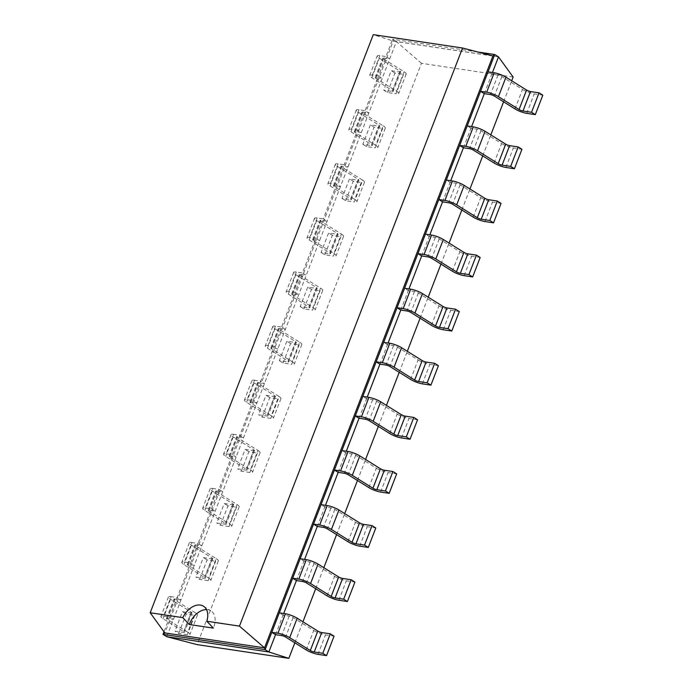 <?xml version="1.0" encoding="UTF-8"?>
<svg xmlns="http://www.w3.org/2000/svg" width="693" height="693" viewBox="0 0 693 693"><rect width="100%" height="100%" fill="white"/><g stroke="black" fill="none" stroke-linecap="round" stroke-linejoin="round"><path stroke-width="0.52" stroke-dasharray="3.46 2.6" d="M513.141 77.036L421.457 63.314L197.141 644.629M294.828 642.818L302.945 621.786M315.705 588.712L323.822 567.688M336.581 534.615L344.698 513.582M357.458 480.518L365.575 459.485M378.335 426.412L386.443 405.388M399.211 372.314L407.319 351.29M420.079 318.217L428.196 297.184M440.956 264.12L449.073 243.087M461.833 210.014L469.949 188.99M482.709 155.916L490.826 134.884M503.586 101.819L511.703 80.786M421.457 63.314L396.396 41.589L166.77 636.694M484.303 93.659L492.463 72.505M463.426 147.756L471.595 126.611M442.558 201.862L450.719 180.708M421.682 255.96L429.842 234.806M400.805 310.057L408.965 288.903M379.929 364.154L388.089 343.009M359.052 418.26L367.212 397.106M338.175 472.357L346.335 451.204M317.299 526.455L325.467 505.31M296.422 580.561L304.591 559.407M275.554 634.658L283.714 613.504M498.501 56.878L396.396 41.589L392.645 39.25L385.958 56.566L389.717 58.905L383.593 57.987A2.963 0.615 -158.9 0 0 382.701 58.091A2.963 0.615 -158.9 0 0 383.428 58.853L404.045 71.725A8.888 1.845 21.1 0 1 406.211 74.004A8.888 1.845 21.1 0 1 403.551 74.324L396.041 93.789L387.465 92.507L383.714 90.159L391.224 70.695L399.792 71.977L392.281 91.45L383.714 90.159M404.045 71.725L396.535 91.19L375.909 78.326A2.963 0.615 -158.9 0 1 375.19 77.564A2.963 0.615 -158.9 0 1 376.082 77.46L382.207 78.378L378.447 76.031L365.09 110.663L368.841 113.011L362.716 112.093A2.963 0.615 -158.9 0 0 361.824 112.197A2.963 0.615 -158.9 0 0 362.552 112.959L383.168 125.823L375.658 145.296L355.041 132.424A2.963 0.615 -158.9 0 1 354.314 131.661A2.963 0.615 -158.9 0 1 355.206 131.557L361.33 132.476L357.571 130.128L344.213 164.761L347.964 167.108L341.84 166.19A2.963 0.615 -158.9 0 0 340.947 166.294A2.963 0.615 -158.9 0 0 341.675 167.056L362.292 179.92L354.781 199.393L334.165 186.521A2.963 0.615 -158.9 0 1 333.437 185.759A2.963 0.615 -158.9 0 1 334.329 185.655L340.454 186.573L336.703 184.234L323.336 218.867L327.087 221.206L320.963 220.287A2.963 0.615 -158.9 0 0 320.079 220.391A2.963 0.615 -158.9 0 0 320.798 221.154L341.415 234.026L333.905 253.491L313.288 240.627A2.963 0.615 -158.9 0 1 312.56 239.865A2.963 0.615 -158.9 0 1 313.453 239.761L319.577 240.67L315.826 238.331L302.46 272.964L306.211 275.303L300.086 274.393A2.963 0.615 -158.9 0 0 299.203 274.497A2.963 0.615 -158.9 0 0 299.922 275.26L320.538 288.123L313.028 307.588L292.411 294.724A2.963 0.615 -158.9 0 1 291.692 293.962A2.963 0.615 -158.9 0 1 292.576 293.858L298.7 294.776L294.949 292.429L281.583 327.061L285.343 329.409L279.21 328.491A2.963 0.615 -158.9 0 0 278.326 328.595A2.963 0.615 -158.9 0 0 279.045 329.357L299.671 342.221L292.151 361.694L271.535 348.822A2.963 0.615 -158.9 0 1 270.816 348.059A2.963 0.615 -158.9 0 1 271.699 347.955L277.824 348.874L274.073 346.535L260.707 381.167L264.466 383.506L258.333 382.588A2.963 0.615 -158.9 0 0 257.45 382.692A2.963 0.615 -158.9 0 0 258.168 383.454L278.794 396.327L271.284 415.791L250.658 402.928A2.963 0.615 -158.9 0 1 249.939 402.165A2.963 0.615 -158.9 0 1 250.823 402.061L256.956 402.971L253.196 400.632L239.83 435.265L243.589 437.604L237.465 436.694A2.963 0.615 -158.9 0 0 236.573 436.798A2.963 0.615 -158.9 0 0 237.301 437.552L257.917 450.424L250.407 469.889L229.781 457.025A2.963 0.615 -158.9 0 1 229.062 456.263A2.963 0.615 -158.9 0 1 229.946 456.159L236.079 457.077L232.32 454.729L218.962 489.362L222.713 491.709L216.588 490.791A2.963 0.615 -158.9 0 0 215.696 490.895A2.963 0.615 -158.9 0 0 216.424 491.658L237.041 504.521L229.53 523.995L208.914 511.122A2.963 0.615 -158.9 0 1 208.186 510.36A2.963 0.615 -158.9 0 1 209.078 510.256L215.202 511.174L211.443 508.835L198.085 543.468L201.836 545.807L195.712 544.889A2.963 0.615 -158.9 0 0 194.82 544.993A2.963 0.615 -158.9 0 0 195.547 545.755L216.164 558.627L208.654 578.092L188.037 565.219A2.963 0.615 -158.9 0 1 187.309 564.466A2.963 0.615 -158.9 0 1 188.201 564.353L194.326 565.271L190.575 562.933L177.209 597.565L180.96 599.904L174.835 598.986A2.963 0.615 -158.9 0 0 173.952 599.098A2.963 0.615 -158.9 0 0 174.671 599.852L195.287 612.725L187.777 632.189L167.16 619.325A2.963 0.615 -158.9 0 1 166.433 618.563A2.963 0.615 -158.9 0 1 167.325 618.459L173.449 619.377L169.698 617.03L164.007 631.782M514.968 108.922L522.479 89.458L501.862 76.585A2.963 0.615 21.1 0 0 497.946 75.104L491.813 74.194L488.063 71.847M306.219 649.921L313.73 630.457L293.104 617.584A2.963 0.615 21.1 0 0 289.189 616.112L283.065 615.193L279.305 612.846M494.092 163.02L501.602 143.555L480.985 130.682A2.963 0.615 21.1 0 0 477.07 129.21L470.945 128.292L467.186 125.944M327.087 595.824L334.606 576.351L313.981 563.487A2.963 0.615 21.1 0 0 310.066 562.006L303.941 561.087L300.182 558.749M473.215 217.126L480.734 197.652L460.109 184.788A2.963 0.615 21.1 0 0 456.193 183.307L450.069 182.389L446.309 180.05M347.964 541.718L355.474 522.253L334.858 509.381A2.963 0.615 21.1 0 0 330.942 507.908L324.818 506.99L321.058 504.651M452.347 271.223L459.857 251.75L439.232 238.886A2.963 0.615 21.1 0 0 435.317 237.404L429.192 236.495L425.433 234.147M368.841 487.621L376.351 468.156L355.734 455.284A2.963 0.615 21.1 0 0 351.819 453.811L345.686 452.893L341.935 450.545M431.47 325.32L438.981 305.856L418.364 292.983A2.963 0.615 21.1 0 0 414.44 291.51L408.316 290.592L404.565 288.245M389.717 433.523L397.228 414.05L376.611 401.186A2.963 0.615 21.1 0 0 372.687 399.705L366.562 398.787L362.811 396.448M410.594 379.417L418.104 359.953L397.487 347.089A2.963 0.615 21.1 0 0 393.563 345.608L387.439 344.69L383.688 342.351M477.763 51.992L392.645 39.25L393.234 41.026L164.839 632.934M399.956 71.11L392.446 90.584L371.829 77.711A8.888 1.845 -158.9 0 1 369.664 75.424A8.888 1.845 -158.9 0 1 372.323 75.113L378.447 76.031L385.958 56.566L379.833 55.648A8.888 1.845 -158.9 0 0 377.174 55.96A8.888 1.845 -158.9 0 0 379.34 58.247L399.956 71.11A2.963 0.615 21.1 0 1 400.684 71.873A2.963 0.615 21.1 0 1 399.792 71.977M387.465 92.507L394.975 73.042L403.551 74.324M394.975 73.042L391.224 70.695M191.043 612.976A2.963 0.615 21.1 0 0 191.926 612.872A2.963 0.615 21.1 0 0 191.207 612.11L170.591 599.246A8.888 1.845 -158.9 0 1 168.416 596.959A8.888 1.845 -158.9 0 1 171.084 596.647L163.565 616.112A8.888 1.845 -158.9 0 0 160.906 616.432A8.888 1.845 -158.9 0 0 163.072 618.71L183.697 631.583A2.963 0.615 21.1 0 1 184.416 632.345A2.963 0.615 21.1 0 1 183.532 632.449L174.957 631.167L182.467 611.694L191.043 612.976L183.532 632.449M187.777 632.189A8.888 1.845 21.1 0 1 189.943 634.476A8.888 1.845 21.1 0 1 187.283 634.788L178.716 633.506L174.957 631.167M163.565 616.112L169.698 617.03L177.209 597.565L171.084 596.647M392.446 90.584A2.963 0.615 21.1 0 1 393.174 91.337A2.963 0.615 21.1 0 1 392.281 91.45M396.535 91.19A8.888 1.845 21.1 0 1 398.7 93.477A8.888 1.845 21.1 0 1 396.041 93.789M195.287 612.725A8.888 1.845 21.1 0 1 197.462 615.012A8.888 1.845 21.1 0 1 194.794 615.323L187.283 634.788M178.716 633.506L186.226 614.041L194.794 615.323M186.226 614.041L182.467 611.694M358.957 109.745L351.446 129.21L357.571 130.128L365.09 110.663L358.957 109.745A8.888 1.845 -158.9 0 0 356.297 110.057A8.888 1.845 -158.9 0 0 358.463 112.344L379.088 125.216A2.963 0.615 21.1 0 1 379.807 125.97A2.963 0.615 21.1 0 1 378.924 126.083L371.405 145.547L362.837 144.265L370.348 124.792L378.924 126.083M383.168 125.823A8.888 1.845 21.1 0 1 385.334 128.11A8.888 1.845 21.1 0 1 382.675 128.422L375.164 147.886L366.588 146.604L362.837 144.265M366.588 146.604L374.107 127.14L382.675 128.422M374.107 127.14L370.348 124.792M211.919 558.879A2.963 0.615 21.1 0 0 212.803 558.775A2.963 0.615 21.1 0 0 212.084 558.012L191.459 545.148A8.888 1.845 -158.9 0 1 189.293 542.862A8.888 1.845 -158.9 0 1 191.952 542.55L184.442 562.014A8.888 1.845 -158.9 0 0 181.783 562.326A8.888 1.845 -158.9 0 0 183.948 564.613L204.565 577.477A2.963 0.615 21.1 0 1 205.293 578.239A2.963 0.615 21.1 0 1 204.4 578.343L195.833 577.061L203.344 557.596L211.919 558.879L204.4 578.343M208.654 578.092A8.888 1.845 21.1 0 1 210.819 580.379A8.888 1.845 21.1 0 1 208.16 580.691L199.593 579.409L195.833 577.061M184.442 562.014L190.575 562.933L198.085 543.468L191.952 542.55M351.446 129.21A8.888 1.845 -158.9 0 0 348.787 129.53A8.888 1.845 -158.9 0 0 350.953 131.809L371.569 144.681A2.963 0.615 21.1 0 1 372.297 145.443A2.963 0.615 21.1 0 1 371.405 145.547M375.658 145.296A8.888 1.845 21.1 0 1 377.824 147.574A8.888 1.845 21.1 0 1 375.164 147.886M216.164 558.627A8.888 1.845 21.1 0 1 218.33 560.906A8.888 1.845 21.1 0 1 215.67 561.226L208.16 580.691M199.593 579.409L207.103 559.935L215.67 561.226M207.103 559.935L203.344 557.596M338.089 163.843L330.57 183.316L336.703 184.234L344.213 164.761L338.089 163.843A8.888 1.845 -158.9 0 0 335.421 164.163A8.888 1.845 -158.9 0 0 337.586 166.441L358.212 179.314A2.963 0.615 21.1 0 1 358.931 180.076A2.963 0.615 21.1 0 1 358.047 180.18L350.537 199.645L341.961 198.363L349.471 178.898L358.047 180.18M362.292 179.92A8.888 1.845 21.1 0 1 364.466 182.207A8.888 1.845 21.1 0 1 361.798 182.519L354.288 201.992L345.72 200.71L341.961 198.363M345.72 200.71L353.231 181.237L361.798 182.519M353.231 181.237L349.471 178.898M232.796 504.781A2.963 0.615 21.1 0 0 233.68 504.677A2.963 0.615 21.1 0 0 232.961 503.915L212.335 491.042A8.888 1.845 -158.9 0 1 210.17 488.764A8.888 1.845 -158.9 0 1 212.829 488.444L205.319 507.917A8.888 1.845 -158.9 0 0 202.659 508.229A8.888 1.845 -158.9 0 0 204.825 510.516L225.442 523.38A2.963 0.615 21.1 0 1 226.169 524.142A2.963 0.615 21.1 0 1 225.277 524.246L216.71 522.964L224.22 503.499L232.796 504.781L225.277 524.246M229.53 523.995A8.888 1.845 21.1 0 1 231.696 526.273A8.888 1.845 21.1 0 1 229.036 526.593L220.461 525.303L216.71 522.964M205.319 507.917L211.443 508.835L218.962 489.362L212.829 488.444M330.57 183.316A8.888 1.845 -158.9 0 0 327.91 183.628A8.888 1.845 -158.9 0 0 330.076 185.915L350.701 198.778A2.963 0.615 21.1 0 1 351.42 199.541A2.963 0.615 21.1 0 1 350.537 199.645M354.781 199.393A8.888 1.845 21.1 0 1 356.947 201.672A8.888 1.845 21.1 0 1 354.288 201.992M237.041 504.521A8.888 1.845 21.1 0 1 239.206 506.808A8.888 1.845 21.1 0 1 236.547 507.12L229.036 526.593M220.461 525.303L227.98 505.838L236.547 507.12M227.98 505.838L224.22 503.499M317.212 217.948L309.702 237.413L315.826 238.331L323.336 218.867L317.212 217.948A8.888 1.845 -158.9 0 0 314.544 218.26A8.888 1.845 -158.9 0 0 316.718 220.547L337.335 233.411A2.963 0.615 21.1 0 1 338.054 234.173A2.963 0.615 21.1 0 1 337.17 234.277L329.66 253.751L321.084 252.46L328.603 232.995L337.17 234.277M341.415 234.026A8.888 1.845 21.1 0 1 343.589 236.304A8.888 1.845 21.1 0 1 340.921 236.625L333.411 256.089L324.844 254.807L321.084 252.46M324.844 254.807L332.354 235.343L340.921 236.625M332.354 235.343L328.603 232.995M253.664 450.675A2.963 0.615 21.1 0 0 254.556 450.571A2.963 0.615 21.1 0 0 253.829 449.809L233.212 436.945A8.888 1.845 -158.9 0 1 231.046 434.658A8.888 1.845 -158.9 0 1 233.706 434.346L226.195 453.811A8.888 1.845 -158.9 0 0 223.536 454.132A8.888 1.845 -158.9 0 0 225.701 456.41L246.318 469.282A2.963 0.615 21.1 0 1 247.046 470.045A2.963 0.615 21.1 0 1 246.154 470.149L237.586 468.866L245.097 449.393L253.664 450.675L246.154 470.149M250.407 469.889A8.888 1.845 21.1 0 1 252.573 472.176A8.888 1.845 21.1 0 1 249.913 472.487L241.337 471.205L237.586 468.866M226.195 453.811L232.32 454.729L239.83 435.265L233.706 434.346M309.702 237.413A8.888 1.845 -158.9 0 0 307.034 237.725A8.888 1.845 -158.9 0 0 309.199 240.012L329.825 252.884A2.963 0.615 21.1 0 1 330.544 253.638A2.963 0.615 21.1 0 1 329.66 253.751M333.905 253.491A8.888 1.845 21.1 0 1 336.079 255.778A8.888 1.845 21.1 0 1 333.411 256.089M257.917 450.424A8.888 1.845 21.1 0 1 260.083 452.711A8.888 1.845 21.1 0 1 257.424 453.023L249.913 472.487M241.337 471.205L248.848 451.741L257.424 453.023M248.848 451.741L245.097 449.393M296.335 272.046L288.825 291.51L294.949 292.429L302.46 272.964L296.335 272.046A8.888 1.845 -158.9 0 0 293.667 272.358A8.888 1.845 -158.9 0 0 295.842 274.645L316.458 287.517A2.963 0.615 21.1 0 1 317.177 288.271A2.963 0.615 21.1 0 1 316.294 288.383L308.783 307.848L300.208 306.566L307.727 287.093L316.294 288.383M320.538 288.123A8.888 1.845 21.1 0 1 322.713 290.41A8.888 1.845 21.1 0 1 320.045 290.722L312.534 310.187L303.967 308.905L300.208 306.566M303.967 308.905L311.478 289.44L320.045 290.722M311.478 289.44L307.727 287.093M274.541 396.578A2.963 0.615 21.1 0 0 275.433 396.474A2.963 0.615 21.1 0 0 274.705 395.712L254.088 382.848A8.888 1.845 -158.9 0 1 251.923 380.561A8.888 1.845 -158.9 0 1 254.582 380.249L247.072 399.714A8.888 1.845 -158.9 0 0 244.404 400.026A8.888 1.845 -158.9 0 0 246.578 402.312L267.195 415.185A2.963 0.615 21.1 0 1 267.922 415.939A2.963 0.615 21.1 0 1 267.03 416.043L258.463 414.76L265.973 395.296L274.541 396.578L267.03 416.043M271.284 415.791A8.888 1.845 21.1 0 1 273.449 418.078A8.888 1.845 21.1 0 1 270.781 418.39L262.214 417.108L258.463 414.76M247.072 399.714L253.196 400.632L260.707 381.167L254.582 380.249M288.825 291.51A8.888 1.845 -158.9 0 0 286.157 291.831A8.888 1.845 -158.9 0 0 288.331 294.109L308.948 306.982A2.963 0.615 21.1 0 1 309.667 307.744A2.963 0.615 21.1 0 1 308.783 307.848M313.028 307.588A8.888 1.845 21.1 0 1 315.202 309.875A8.888 1.845 21.1 0 1 312.534 310.187M278.794 396.327A8.888 1.845 21.1 0 1 280.96 398.605A8.888 1.845 21.1 0 1 278.3 398.925L270.781 418.39M262.214 417.108L269.724 397.643L278.3 398.925M269.724 397.643L265.973 395.296M275.459 326.143L267.948 345.616L274.073 346.535L281.583 327.061L275.459 326.143A8.888 1.845 -158.9 0 0 272.799 326.464A8.888 1.845 -158.9 0 0 274.965 328.742L295.582 341.614A2.963 0.615 21.1 0 1 296.309 342.377A2.963 0.615 21.1 0 1 295.417 342.481L287.907 361.945L279.34 360.663L286.85 341.199L295.417 342.481M299.671 342.221A8.888 1.845 21.1 0 1 301.836 344.508A8.888 1.845 21.1 0 1 299.168 344.819L291.658 364.293L283.091 363.011L279.34 360.663M283.091 363.011L290.601 343.537L299.168 344.819M290.601 343.537L286.85 341.199M267.948 345.616A8.888 1.845 -158.9 0 0 265.28 345.928A8.888 1.845 -158.9 0 0 267.455 348.215L288.071 361.079A2.963 0.615 21.1 0 1 288.79 361.841A2.963 0.615 21.1 0 1 287.907 361.945M292.151 361.694A8.888 1.845 21.1 0 1 294.326 363.972A8.888 1.845 21.1 0 1 291.658 364.293M522.479 89.458A8.888 1.845 -158.9 0 0 534.242 93.884L542.81 95.166M313.73 630.457A8.888 1.845 -158.9 0 0 325.485 634.883L334.052 636.165M501.602 143.555A8.888 1.845 -158.9 0 0 513.366 147.981L521.933 149.272M334.606 576.351A8.888 1.845 -158.9 0 0 346.361 580.786L354.929 582.068M480.734 197.652A8.888 1.845 -158.9 0 0 492.489 202.087L501.056 203.37M355.474 522.253A8.888 1.845 -158.9 0 0 367.238 526.689L375.805 527.971M459.857 251.75A8.888 1.845 -158.9 0 0 471.612 256.185L480.18 257.467M376.351 468.156A8.888 1.845 -158.9 0 0 388.115 472.583L396.682 473.865M438.981 305.856A8.888 1.845 -158.9 0 0 450.736 310.282L459.312 311.564M397.228 414.05A8.888 1.845 -158.9 0 0 408.983 418.485L417.558 419.767M418.104 359.953A8.888 1.845 -158.9 0 0 429.859 364.388L438.435 365.67M492.922 55.951L393.234 41.026L373.267 34.65M206.505 609.58A17.498 11.642 122 0 1 207.77 609.684A17.498 11.642 122 0 1 210.871 610.81A17.498 11.642 122 0 1 213.392 628.127M376.082 77.46L383.593 57.987M167.325 618.459L174.835 598.986M355.206 131.557L362.716 112.093M188.201 564.353L195.712 544.889M334.329 185.655L341.84 166.19M209.078 510.256L216.588 490.791M313.453 239.761L320.963 220.287M229.946 456.159L237.465 436.694M292.576 293.858L300.086 274.393M250.823 402.061L258.333 382.588M271.699 347.955L279.21 328.491M289.189 616.112L281.679 635.576M497.946 75.104L490.427 94.577M310.066 562.006L302.555 581.479M477.07 129.21L469.559 148.674M330.942 507.908L323.432 527.373M456.193 183.307L448.683 202.772M351.819 453.811L344.3 473.276M435.317 237.404L427.806 256.878M372.687 399.705L365.176 419.178M414.44 291.51L406.93 310.975M393.563 345.608L386.053 365.072M375.909 78.326L383.428 58.853M167.16 619.325L174.671 599.852M355.041 132.424L362.552 112.959M188.037 565.219L195.547 545.755M334.165 186.521L341.675 167.056M208.914 511.122L216.424 491.658M313.288 240.627L320.798 221.154M229.781 457.025L237.301 437.552M292.411 294.724L299.922 275.26M250.658 402.928L258.168 383.454M271.535 348.822L279.045 329.357M293.104 617.584L285.594 637.049M501.862 76.585L494.352 96.05M313.981 563.487L306.471 582.952M480.985 130.682L473.475 150.156M334.858 509.381L327.347 528.854M460.109 184.788L452.598 204.253M355.734 455.284L348.224 474.748M439.232 238.886L431.722 258.35M376.611 401.186L369.1 420.651M418.364 292.983L410.845 312.456M397.487 347.089L389.977 366.554M372.323 75.113L379.833 55.648M371.829 77.711L379.34 58.247M191.207 612.11L183.697 631.583M170.591 599.246L163.072 618.71M379.088 125.216L371.569 144.681M358.463 112.344L350.953 131.809M212.084 558.012L204.565 577.477M191.459 545.148L183.948 564.613M358.212 179.314L350.701 198.778M337.586 166.441L330.076 185.915M232.961 503.915L225.442 523.38M212.335 491.042L204.825 510.516M337.335 233.411L329.825 252.884M316.718 220.547L309.199 240.012M253.829 449.809L246.318 469.282M233.212 436.945L225.701 456.41M316.458 287.517L308.948 306.982M295.842 274.645L288.331 294.109M274.705 395.712L267.195 415.185M254.088 382.848L246.578 402.312M295.582 341.614L288.071 361.079M274.965 328.742L267.455 348.215M317.974 654.357L325.485 634.883M526.723 113.349L534.242 93.884M338.851 600.251L346.361 580.786M505.855 167.455L513.366 147.981M359.728 546.153L367.238 526.689M484.979 221.552L492.489 202.087M380.596 492.056L388.115 472.583M464.102 275.649L471.612 256.185M401.472 437.95L408.983 418.485M443.225 329.755L450.736 310.282M422.349 383.853L429.859 364.388M375.19 77.564L382.701 58.091M166.433 618.563L173.952 599.098M354.314 131.661L361.824 112.197M187.309 564.466L194.82 544.993M333.437 185.759L340.947 166.294M208.186 510.36L215.696 490.895M312.56 239.865L320.079 220.391M229.062 456.263L236.573 436.798M291.692 293.962L299.203 274.497M249.939 402.165L257.45 382.692M270.816 348.059L278.326 328.595M400.684 71.873L393.174 91.337M406.211 74.004L398.7 93.477M369.664 75.424L377.174 55.96M168.416 596.959L160.906 616.432M197.462 615.012L189.943 634.476M191.926 612.872L184.416 632.345M379.807 125.97L372.297 145.443M385.334 128.11L377.824 147.574M356.297 110.057L348.787 129.53M189.293 542.862L181.783 562.326M218.33 560.906L210.819 580.379M212.803 558.775L205.293 578.239M358.931 180.076L351.42 199.541M364.466 182.207L356.947 201.672M335.421 164.163L327.91 183.628M210.17 488.764L202.659 508.229M239.206 506.808L231.696 526.273M233.68 504.677L226.169 524.142M338.054 234.173L330.544 253.638M343.589 236.304L336.079 255.778M314.544 218.26L307.034 237.725M231.046 434.658L223.536 454.132M260.083 452.711L252.573 472.176M254.556 450.571L247.046 470.045M317.177 288.271L309.667 307.744M322.713 290.41L315.202 309.875M293.667 272.358L286.157 291.831M251.923 380.561L244.404 400.026M280.96 398.605L273.449 418.078M275.433 396.474L267.922 415.939M296.309 342.377L288.79 361.841M301.836 344.508L294.326 363.972M272.799 326.464L265.28 345.928M203.482 606.202L210.871 610.81"/><path stroke-width="1.04" d="M288.834 658.35L268.867 651.974L166.77 636.694L197.141 644.629L288.834 658.35L294.828 642.818M302.945 621.786L315.705 588.712M323.822 567.688L336.581 534.615M344.698 513.582L357.458 480.518M365.575 459.485L378.335 426.412M386.443 405.388L399.211 372.314M407.319 351.29L420.079 318.217M428.196 297.184L440.956 264.12M449.073 243.087L461.833 210.014M469.949 188.99L482.709 155.916M490.826 134.884L503.586 101.819M511.703 80.786L513.141 77.036L498.501 56.878L494.741 54.53L477.763 51.992M492.463 72.505L498.501 56.878M471.595 126.611L484.303 93.659L490.427 94.577A2.963 0.615 21.1 0 1 494.352 96.05L514.968 108.922A8.888 1.845 -158.9 0 0 526.723 113.349L535.299 114.64L531.54 112.292L522.972 111.01L530.483 91.545L539.059 92.827L531.54 112.292M450.719 180.708L463.426 147.756L469.559 148.674A2.963 0.615 21.1 0 1 473.475 150.156L494.092 163.02A8.888 1.845 -158.9 0 0 505.855 167.455L514.423 168.737L510.672 166.389L502.096 165.107L509.606 145.643L518.182 146.925L510.672 166.389M429.842 234.806L442.558 201.862L448.683 202.772A2.963 0.615 21.1 0 1 452.598 204.253L473.215 217.126A8.888 1.845 -158.9 0 0 484.979 221.552L493.546 222.834L489.795 220.495L481.219 219.213L488.738 199.74L497.305 201.022L489.795 220.495M408.965 288.903L421.682 255.96L427.806 256.878A2.963 0.615 21.1 0 1 431.722 258.35L452.347 271.223A8.888 1.845 -158.9 0 0 464.102 275.649L472.669 276.94L468.918 274.593L460.343 273.311L467.862 253.846L476.429 255.128L468.918 274.593M388.089 343.009L400.805 310.057L406.93 310.975A2.963 0.615 21.1 0 1 410.845 312.456L431.47 325.32A8.888 1.845 -158.9 0 0 443.225 329.755L451.793 331.037L448.042 328.69L439.475 327.408L446.985 307.943L455.552 309.225L448.042 328.69M367.212 397.106L379.929 364.154L386.053 365.072A2.963 0.615 21.1 0 1 389.977 366.554L410.594 379.417A8.888 1.845 -158.9 0 0 422.349 383.853L430.916 385.135L427.165 382.796L418.598 381.514L426.108 362.041L434.676 363.323L427.165 382.796M346.335 451.204L359.052 418.26L365.176 419.178A2.963 0.615 21.1 0 1 369.1 420.651L389.717 433.523A8.888 1.845 -158.9 0 0 401.472 437.95L410.048 439.232L406.289 436.893L397.721 435.611L405.232 416.146L413.799 417.429L406.289 436.893M325.467 505.31L338.175 472.357L344.3 473.276A2.963 0.615 21.1 0 1 348.224 474.748L368.841 487.621A8.888 1.845 -158.9 0 0 380.596 492.056L389.171 493.338L385.412 490.99L376.845 489.708L384.355 470.244L392.931 471.526L385.412 490.99M304.591 559.407L317.299 526.455L323.432 527.373A2.963 0.615 21.1 0 1 327.347 528.854L347.964 541.718A8.888 1.845 -158.9 0 0 359.728 546.153L368.295 547.435L364.535 545.096L355.968 543.806L363.478 524.341L372.054 525.623L364.535 545.096M283.714 613.504L296.422 580.561L302.555 581.479A2.963 0.615 21.1 0 1 306.471 582.952L327.087 595.824A8.888 1.845 -158.9 0 0 338.851 600.251L347.418 601.533L343.667 599.194L335.091 597.912L342.602 578.438L351.178 579.729L343.667 599.194M166.77 636.694L163.011 634.346L265.116 649.636L268.867 651.974L275.554 634.658L281.679 635.576A2.963 0.615 21.1 0 1 285.594 637.049L306.219 649.921A8.888 1.845 -158.9 0 0 317.974 654.357L326.542 655.639L322.791 653.291L314.215 652.009L321.734 632.544L330.301 633.826L322.791 653.291M164.007 631.782L163.011 634.346L164.839 632.934L264.527 647.851L492.922 55.951L462.543 48.016L373.267 34.65L150.19 612.768L182.831 617.654A17.498 11.642 122 0 1 200.381 605.067A17.498 11.642 122 0 1 203.482 606.202A17.498 11.642 122 0 1 206.826 621.24L239.466 626.125L462.543 48.016M239.466 626.125L264.527 647.851L265.116 649.636L271.795 632.319L275.554 634.658M522.972 111.01A2.963 0.615 -158.9 0 1 519.057 109.529L498.432 96.665A8.888 1.845 21.1 0 0 486.677 92.23L494.187 72.765L488.063 71.847L494.741 54.53L492.922 55.951M279.305 612.846L271.795 632.319L277.919 633.229A8.888 1.845 21.1 0 1 289.683 637.664L310.299 650.536L317.81 631.063L297.193 618.199A8.888 1.845 21.1 0 0 285.438 613.764L279.305 612.846L292.671 578.213L296.422 580.561M502.096 165.107A2.963 0.615 -158.9 0 1 498.18 163.635L477.564 150.762A8.888 1.845 21.1 0 0 465.8 146.336L473.31 126.862L467.186 125.944L480.552 91.311L484.303 93.659M335.091 597.912A2.963 0.615 -158.9 0 1 331.176 596.43L310.559 583.567A8.888 1.845 21.1 0 0 298.796 579.131L306.306 559.667L300.182 558.749L313.548 524.116L317.299 526.455M481.219 219.213A2.963 0.615 -158.9 0 1 477.304 217.732L456.687 204.868A8.888 1.845 21.1 0 0 444.923 200.433L452.442 180.968L446.309 180.05L459.676 145.417L463.426 147.756M355.968 543.806A2.963 0.615 -158.9 0 1 352.053 542.333L331.427 529.461A8.888 1.845 21.1 0 0 319.672 525.034L327.183 505.561L321.058 504.651L334.424 470.019L338.175 472.357M460.343 273.311A2.963 0.615 -158.9 0 1 456.427 271.829L435.81 258.965A8.888 1.845 21.1 0 0 424.047 254.53L431.566 235.066L425.433 234.147L438.799 199.515L442.558 201.862M376.845 489.708A2.963 0.615 -158.9 0 1 372.929 488.236L352.304 475.363A8.888 1.845 21.1 0 0 340.549 470.928L348.059 451.464L341.935 450.545L355.301 415.913L359.052 418.26M439.475 327.408A2.963 0.615 -158.9 0 1 435.55 325.935L414.934 313.063A8.888 1.845 21.1 0 0 403.179 308.636L410.689 289.163L404.565 288.245L417.922 253.612L421.682 255.96M397.721 435.611A2.963 0.615 -158.9 0 1 393.797 434.13L373.18 421.266A8.888 1.845 21.1 0 0 361.425 416.831L368.936 397.366L362.811 396.448L376.178 361.815L379.929 364.154M418.598 381.514A2.963 0.615 -158.9 0 1 414.674 380.033L394.057 367.16A8.888 1.845 21.1 0 0 382.302 362.734L389.812 343.269L383.688 342.351L397.046 307.718L400.805 310.057M310.299 650.536A2.963 0.615 -158.9 0 0 314.215 652.009M494.187 72.765A8.888 1.845 21.1 0 1 505.951 77.2L526.567 90.064A2.963 0.615 -158.9 0 0 530.483 91.545M535.299 114.64L542.81 95.166L539.059 92.827M317.81 631.063A2.963 0.615 -158.9 0 0 321.734 632.544M326.542 655.639L334.052 636.165L330.301 633.826M486.677 92.23L480.552 91.311L488.063 71.847M298.796 579.131L292.671 578.213L300.182 558.749M473.31 126.862A8.888 1.845 21.1 0 1 485.074 131.298L505.691 144.161A2.963 0.615 -158.9 0 0 509.606 145.643M514.423 168.737L521.933 149.272L518.182 146.925M306.306 559.667A8.888 1.845 21.1 0 1 318.07 564.093L338.686 576.966A2.963 0.615 -158.9 0 0 342.602 578.438M347.418 601.533L354.929 582.068L351.178 579.729M465.8 146.336L459.676 145.417L467.186 125.944M319.672 525.034L313.548 524.116L321.058 504.651M452.442 180.968A8.888 1.845 21.1 0 1 464.197 185.395L484.814 198.267A2.963 0.615 -158.9 0 0 488.738 199.74M493.546 222.834L501.056 203.37L497.305 201.022M327.183 505.561A8.888 1.845 21.1 0 1 338.946 509.996L359.563 522.869A2.963 0.615 -158.9 0 0 363.478 524.341M368.295 547.435L375.805 527.971L372.054 525.623M444.923 200.433L438.799 199.515L446.309 180.05M340.549 470.928L334.424 470.019L341.935 450.545M431.566 235.066A8.888 1.845 21.1 0 1 443.321 239.492L463.938 252.365A2.963 0.615 -158.9 0 0 467.862 253.846M472.669 276.94L480.18 257.467L476.429 255.128M348.059 451.464A8.888 1.845 21.1 0 1 359.814 455.899L380.44 468.763A2.963 0.615 -158.9 0 0 384.355 470.244M389.171 493.338L396.682 473.865L392.931 471.526M424.047 254.53L417.922 253.612L425.433 234.147M361.425 416.831L355.301 415.913L362.811 396.448M410.689 289.163A8.888 1.845 21.1 0 1 422.444 293.598L443.061 306.462A2.963 0.615 -158.9 0 0 446.985 307.943M451.793 331.037L459.312 311.564L455.552 309.225M368.936 397.366A8.888 1.845 21.1 0 1 380.691 401.793L401.316 414.665A2.963 0.615 -158.9 0 0 405.232 416.146M410.048 439.232L417.558 419.767L413.799 417.429M403.179 308.636L397.046 307.718L404.565 288.245M382.302 362.734L376.178 361.815L383.688 342.351M389.812 343.269A8.888 1.845 21.1 0 1 401.568 347.695L422.184 360.568A2.963 0.615 -158.9 0 0 426.108 362.041M430.916 385.135L438.435 365.67L434.676 363.323M164.839 632.934L150.19 612.768M189.284 624.514L213.409 628.127L206.826 621.24M206.505 609.58A17.498 11.642 122 0 0 189.302 624.523L182.831 617.654M285.438 613.764L277.919 633.229M297.193 618.199L289.683 637.664M519.057 109.529L526.567 90.064M498.432 96.665L505.951 77.2M331.176 596.43L338.686 576.966M310.559 583.567L318.07 564.093M498.18 163.635L505.691 144.161M477.564 150.762L485.074 131.298M352.053 542.333L359.563 522.869M331.427 529.461L338.946 509.996M477.304 217.732L484.814 198.267M456.687 204.868L464.197 185.395M372.929 488.236L380.44 468.763M352.304 475.363L359.814 455.899M456.427 271.829L463.938 252.365M435.81 258.965L443.321 239.492M393.797 434.13L401.316 414.665M373.18 421.266L380.691 401.793M435.55 325.935L443.061 306.462M414.934 313.063L422.444 293.598M414.674 380.033L422.184 360.568M394.057 367.16L401.568 347.695"/></g></svg>

